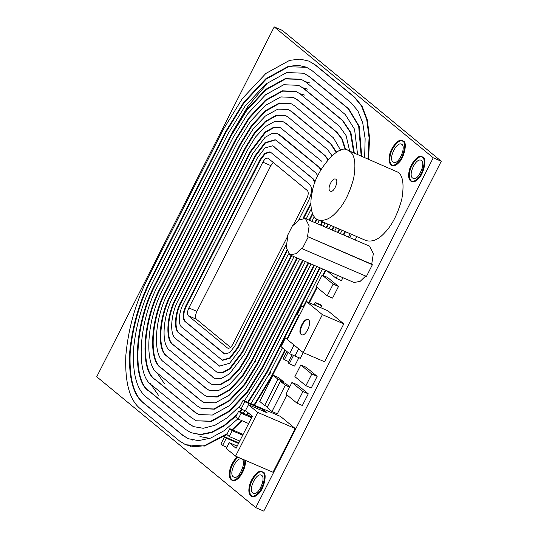 <?xml version="1.0" encoding="UTF-8"?>
<svg xmlns="http://www.w3.org/2000/svg" width="538" height="538" viewBox="0 0 538 538"><rect width="100%" height="100%" fill="white"/><g stroke="black" fill="none" stroke-linecap="round" stroke-linejoin="round"><path stroke-width="0.81" d="M307.521 236.565L309.135 225.967L305.456 218.562L369.66 246.196L373.332 253.606L371.724 264.205L307.521 236.565L372.37 264.736L366.452 276.397L302.255 248.764L308.173 237.103M371.724 264.205L372.37 264.736M305.456 218.562L299.262 219.706L293.687 225.18L293.042 224.649L287.124 236.31L287.769 236.841L286.162 247.44L289.834 254.851L296.028 253.701L301.61 248.233L302.255 248.764M365.665 276.061L360.13 281.401L354.038 282.484L289.834 254.851M293.042 224.649L293.829 224.985M335.941 179.262C338.92 181.205 333.654 193.263 330.386 191.145C326.479 189.692 332.054 177.52 335.584 179.046L335.941 179.262M349.989 151.568L347.951 150.317C338.725 142.644 314.71 172.025 312.296 191.831C309.518 202.981 310.668 217.144 318.059 219.894C324.32 221.434 330.52 218.764 336.66 211.885C343.964 204.42 349.633 193.243 353.668 178.36C356.095 163.996 354.872 155.065 349.989 151.568M347.951 150.317L398.14 172.294C403.023 175.791 404.246 184.722 401.819 199.087C397.784 213.976 392.115 225.153 384.811 232.618C378.671 239.497 372.471 242.161 366.21 240.62M342.928 277.702L341.448 280.614L336.102 278.314L337.582 275.402M327.064 270.876L336.102 278.314M322.134 275.086L327.487 277.386L338.496 286.451L333.143 284.145L322.134 275.086L316.216 286.747L327.225 295.806L333.143 284.145M338.496 286.451L332.578 298.113L327.225 295.806M301.845 334.717C297.662 332.417 303.822 318.63 308.335 319.639M308.516 319.774C312.248 322.201 305.658 337.265 301.576 334.623C296.694 332.807 303.667 317.588 308.072 319.498L308.516 319.774M306.485 301.562L287.258 339.465L303.156 352.558L322.383 314.656L306.485 301.562L327.884 310.776L343.789 323.869L322.383 314.656M343.789 323.869L324.555 361.771L303.156 352.558M267.494 406.708L264.649 405.484L277.964 379.243L273.069 375.215L259.76 401.456L264.649 405.484M277.964 379.243L283.311 381.543L278.422 377.515L273.069 375.215M283.311 381.543L282.914 382.336M291.926 382.471L297.279 384.778L308.287 393.836L302.941 391.536L291.926 382.471L286.014 394.132L297.023 403.197L302.941 391.536M308.287 393.836L302.369 405.497L297.023 403.197M286.942 394.899L277.339 413.823L271.986 411.523L285.301 385.282L280.406 381.254L267.097 407.495L271.986 411.523M289.72 386.822L285.759 383.56L280.406 381.254M289.572 387.125L285.301 385.282M300.803 364.979L306.156 367.286L317.164 376.344L311.246 388.006L305.893 385.706L311.811 374.045L300.803 364.979L294.885 376.64L305.893 385.706M317.164 376.344L311.811 374.045M402.39 140.936C398.994 138.757 391.086 148.871 390.258 155.475C389.209 159.947 389.781 163.162 391.987 165.105M402.841 141.245C406.815 142.53 403.406 157.943 398.201 162.22C396.069 164.615 393.91 165.543 391.731 165.005C389.297 163.216 388.624 159.961 389.727 155.247C390.568 148.36 398.92 138.138 402.128 140.808L402.841 141.245M402.989 140.949L402.263 140.505C398.967 137.768 390.406 148.246 389.546 155.307C388.423 160.142 389.102 163.471 391.603 165.307C393.836 165.859 396.042 164.91 398.234 162.456C403.567 158.071 407.064 142.274 402.989 140.949M402.263 140.505L403.52 141.185C407.596 142.503 404.105 158.3 398.766 162.684C396.58 165.139 394.367 166.094 392.135 165.543L391.583 165.3M96.732 376.755L255.752 507.643L433.245 157.795L274.225 26.9L96.732 376.755M262.093 471.483C258.798 468.746 250.237 479.224 249.376 486.285C248.253 491.113 248.933 494.449 251.434 496.285C253.667 496.836 255.873 495.888 258.065 493.433C263.398 489.049 266.895 473.245 262.82 471.927L263.351 472.156C267.426 473.48 263.936 489.277 258.596 493.662C256.411 496.117 254.198 497.065 251.966 496.52L251.414 496.278M245.55 460.434C245.792 470.669 237.493 482.687 232.396 480.407L231.844 480.172C236.955 482.451 245.254 470.441 245.019 460.205M368.026 158.959L369.068 137.641L366.761 119.644L361.536 106.013L354.165 97.048L315.019 64.829L308.994 61.13L315.557 65.058L354.697 97.277L362.074 106.248L367.293 119.88L369.606 137.869L368.564 159.187M345.463 231.69L343.762 235.052M325.853 270.352L323.217 275.55M317.144 287.507L309.384 302.813M285.335 350.218L272.046 376.405L254.541 405.262M248.543 413.09L247.11 414.832M241.979 420.682L232.591 429.896M226.895 434.57L204.48 446.049L185.657 444.758L194.292 446.762L204.359 445.713L227.285 433.628M421.832 156.619L423.09 157.291C427.165 158.609 423.675 174.413 418.342 178.798C416.15 181.252 413.944 182.2 411.704 181.649L411.153 181.414C413.406 181.972 415.618 181.017 417.804 178.569C423.144 174.184 426.634 158.38 422.559 157.062L421.832 156.619C418.544 153.881 409.976 164.352 409.115 171.414C407.992 176.249 408.678 179.584 411.173 181.42M262.221 471.913C258.825 469.735 250.916 479.849 250.089 486.453C249.04 490.925 249.612 494.133 251.818 496.076M262.672 472.216C266.646 473.507 263.237 488.921 258.032 493.198C255.9 495.592 253.741 496.52 251.562 495.982C249.128 494.193 248.455 490.938 249.558 486.224C250.399 479.338 258.751 469.116 261.959 471.786L262.672 472.216M401.893 144.386C406.372 147.304 398.463 165.381 393.56 162.214C387.703 160.028 396.069 141.77 401.361 144.063L401.893 144.386M421.96 157.049C418.571 154.87 410.655 164.978 409.835 171.588C408.779 176.06 409.357 179.268 411.557 181.212M422.411 157.352C426.385 158.643 422.976 174.056 417.77 178.334C415.639 180.728 413.48 181.656 411.301 181.118C408.867 179.329 408.201 176.074 409.297 171.36C410.138 164.467 418.49 154.251 421.698 156.921L422.411 157.352M261.724 475.363C266.202 478.282 258.294 496.359 253.391 493.191C247.534 491.006 255.9 472.747 261.192 475.041L261.724 475.363M238.045 457.206C230.768 463.521 227.5 476.628 232.248 479.97M244.803 460.111C245.267 469.997 237.002 482.183 231.992 479.876C226.848 476.977 230.082 463.379 237.507 456.97M237.292 456.883C229.807 463.628 226.666 477.206 231.858 480.178M421.462 160.499C425.941 163.411 418.033 181.494 413.137 178.32C407.273 176.141 415.639 157.883 420.931 160.169L421.462 160.499M262.537 482.963L260.062 488.719M402.706 151.985L400.232 157.742M242.968 466.85L240.486 472.606M242.154 459.257C246.626 462.169 238.724 480.252 233.822 477.078C227.957 474.893 236.33 456.634 241.623 458.927L242.154 459.257M422.283 168.091L419.801 173.848M192.732 440.118L191.151 438.921M282.43 347.824L269.067 374.159L250.856 403.675M245.207 410.797L243.189 413.144M237.904 418.833L224.164 430.669L210.714 438.06L198.509 440.635L188.26 438.712L182.59 435.235L143.451 403.016C133.296 395.114 128.69 378.409 129.631 352.908C132.086 326.337 139.423 301.199 151.635 277.5L225.59 131.729L243.633 102.435L265.819 78.77L288.16 66.45L297.991 65.28L306.391 67.183L312.06 70.66L351.206 102.879L357.878 110.862L362.733 122.866L365.127 138.676L364.656 157.506M306.66 67.297L288.422 66.752L266.155 79.16L244.077 102.792L226.121 131.958L152.173 277.729C139.954 301.435 132.624 326.566 130.169 353.136C129.228 378.638 133.827 395.343 143.982 403.244L183.128 435.464L188.529 438.826M190.654 446.419L188.73 444.98M308.994 61.13L300.07 59.113L289.626 60.35L265.886 73.444L242.315 98.595L223.142 129.719L149.187 275.49C136.208 300.668 128.421 327.373 125.811 355.605C124.809 382.7 129.705 400.447 140.492 408.846L179.631 441.066L185.657 444.758M232.06 429.66L241.441 420.454M246.579 414.603L248.112 412.74M254.01 405.033L271.508 376.176L284.871 349.835M308.846 302.585L316.687 287.131M322.679 275.315L325.315 270.123M343.224 234.817L344.932 231.461M267.063 83.699L247.702 106.652L231.844 133.121M342.081 230.237L340.379 233.593M322.47 268.899L303.365 306.559M298.698 315.752L287.09 338.624M255.752 507.643L263.775 511.1L441.268 161.245L282.248 30.357L274.225 26.9M299.7 259.094L249.491 358.052L240.473 372.7L229.376 384.535L218.206 390.696L209.094 390.326L206.256 388.591L167.116 356.371C156.37 350.487 158.623 315.967 171.205 293.613L245.16 147.842L254.185 133.195L265.274 121.359L276.445 115.199L285.564 115.562L288.395 117.304L327.541 149.524L331.98 155.677M285.826 115.683L276.707 115.502L265.611 121.756L254.629 133.545L245.698 148.071L171.743 293.842C159.161 316.203 156.908 350.715 167.648 356.6L206.794 388.819L209.363 390.44M303.082 260.547L252.477 360.299L242.329 376.775L229.847 390.09L217.278 397.017L207.022 396.607L216.747 396.788L229.309 389.855L241.791 376.546L251.939 360.063L302.544 260.318M336.21 152.429L330.5 143.693L291.354 111.474L288.166 109.517L277.911 109.106L265.348 116.033L252.867 129.349L242.712 145.825L168.757 291.596C154.601 316.754 152.072 355.578 164.157 362.202L203.297 394.421L206.491 396.371M322.692 221.885L320.991 225.247M320.453 225.019L322.161 221.656M288.166 109.517L291.892 111.702L331.031 143.922L336.58 152.2M319.31 220.432L317.608 223.788M291.038 103.585L279.632 103.316L265.745 111.104L251.992 125.858L240.802 144.043L166.847 289.814C151.117 317.763 148.306 360.904 161.73 368.261L200.876 400.48L204.151 402.538M286.189 244.709L234.817 345.968L229.787 352.592L224.716 354.038L224.003 353.6L184.864 321.381C182.288 318.214 182.631 312.981 185.886 305.692L259.841 159.921L264.871 153.303L269.941 151.857L270.648 152.288L309.794 184.507C312.37 187.681 312.027 192.907 308.772 200.197L298.671 220.109M270.204 151.985L265.2 153.7L260.372 160.156L186.424 305.927C183.162 313.217 182.826 318.442 185.395 321.616L224.985 354.139M286.909 251.401L237.796 348.214L230.251 358.147L222.645 360.319L222.113 360.083L229.719 357.911L237.258 347.985L286.66 250.621M314.965 182.651L312.753 178.677L273.607 146.457L272.544 145.805L264.938 147.977L257.393 157.91L183.438 303.681C178.724 312.067 177.876 325.006 181.905 327.212L222.113 360.083M310.91 204.097L303.755 218.199M303.089 218.226L310.917 202.806M272.544 145.805L313.284 178.905L315.228 181.938M275.409 139.88L265.342 143.047L255.483 156.128L181.528 301.899C175.233 313.076 174.11 330.332 179.484 333.278L219.78 366.243M305.389 261.542L254.387 362.081L243.109 380.386L229.242 395.181L215.281 402.881L203.882 402.424L200.338 400.252L161.198 368.032C147.768 360.675 150.586 317.534 166.316 289.585L240.271 143.814L251.549 125.502L265.416 110.714L279.377 103.014L290.769 103.471L294.313 105.643L333.459 137.863L340.641 150.284M308.772 263.001L257.366 364.32L244.965 384.462L229.706 400.736L214.353 409.203L201.279 408.47L213.815 408.974L229.175 400.507L244.427 384.233L256.834 364.091L308.24 262.773M345.194 149.651L341.758 138.885L336.418 132.032L297.272 99.812L293.371 97.418L280.836 96.914L265.483 105.387L250.224 121.662L237.823 141.797L163.868 287.568C146.565 318.314 143.471 365.773 158.239 373.863L197.379 406.082L201.279 408.47M328.388 224.339L326.68 227.695M326.149 227.466L327.85 224.111M293.371 97.418L297.81 100.041L336.949 132.261L342.255 139.053L345.692 149.705M325.006 222.88L323.304 226.242M296.243 91.494L282.564 91.13L265.88 100.458L249.35 118.165L235.913 140.014L161.958 285.786C143.081 319.323 139.705 371.092 155.818 379.922L194.958 412.142L198.946 414.63M267.837 369.794L266.586 372.222M300.305 93.841L304.535 95.058M272.732 373.823L271.367 376.452M316.774 266.445L264.171 370.137L244.38 400.884M240.479 405.43L227.641 417.535L214.85 425.336L203.196 428.275L193.472 426.614L188.508 423.574L149.362 391.355C130.566 381.052 134.507 320.655 156.531 281.529L230.479 135.758L246.269 110.129L265.685 89.416L285.234 78.635L301.186 79.274L306.149 82.321L345.288 114.54L354.569 129.288L357.568 154.46M301.448 79.395L285.49 78.938L266.021 89.812L246.713 110.478L231.017 135.986L157.062 281.757C135.045 320.89 131.104 381.287 149.9 391.583L189.04 423.803L193.741 426.728M310.009 83.081L305.786 81.85M305.544 81.675L309.747 82.96M150.337 383.661L158.461 395.269M209.867 438.376L199.961 436.58M320.157 267.904L267.151 372.377L248.186 402.525M242.335 409.559L240.23 411.873M236.256 415.935L223.781 426.237L211.642 432.586L200.661 434.704L190.869 432.666L200.392 434.469L211.737 432.122L224.238 425.323L237.036 414.408M361.18 156.013L358.671 126.08L348.247 108.71L309.108 76.49L303.788 73.229L286.693 72.543L265.752 84.089L244.951 106.282L228.038 133.747L154.083 279.518C142.631 301.737 135.758 325.302 133.451 350.211C132.57 374.118 136.887 389.774 146.403 397.185L185.549 429.405L190.869 432.666M239.699 411.637L241.797 409.331M247.655 402.296L266.619 372.148L319.626 267.668M339.774 229.242L338.066 232.598M337.534 232.369L339.236 229.006M303.788 73.229L309.639 76.719L348.785 108.938L359.209 126.309L361.711 156.242M336.391 227.782L334.69 231.145M294.004 256.646L244.602 354.024L229.511 373.883L221.138 378.503L214.299 378.227L173.028 344.71C164.971 340.292 166.659 314.407 176.101 297.642L250.056 151.871L265.14 132.005L273.519 127.385L280.352 127.661L321.623 161.185M280.621 127.782L273.775 127.694L265.476 132.402L250.587 152.099L176.632 297.87C167.197 314.636 165.509 340.52 173.566 344.939L214.568 378.342M256.142 359.956L255.18 361.805M297.386 258.099L247.581 356.27L239.686 369.081L229.982 379.438L220.21 384.831L212.234 384.509L219.672 384.603L229.444 379.209L239.154 368.853L247.05 356.035L296.848 257.87M327.998 159.752L324.582 155.354L285.443 123.135L282.961 121.615L274.985 121.292L265.207 126.686L255.503 137.035L247.608 149.853L173.653 295.624C162.644 315.187 160.674 345.389 170.069 350.541L209.215 382.76L211.696 384.28M317.037 219.369L315.295 222.793M314.764 222.564L316.546 219.053M282.961 121.615L285.974 123.363L325.12 155.583L328.254 159.456M314.239 216.767L311.912 221.34M288.455 253.909L239.706 349.996L229.652 363.237L219.504 366.136L178.946 333.042C173.572 330.103 174.702 312.847 180.99 301.67L254.945 155.892L265.005 142.657L275.147 139.759L276.566 140.626L315.712 172.846L317.837 175.724M291.697 255.651L242.692 352.242L230.116 368.792L223.136 372.639L216.901 372.182L222.597 372.41L229.585 368.564L242.154 352.013L291.159 255.416M320.924 169.806L318.664 167.015L277.749 133.713L272.053 133.478L265.073 137.331L252.504 153.881L178.549 299.653C170.68 313.627 169.275 335.201 175.987 338.879L216.901 372.182M312.753 214.137L309.606 220.345M309.068 220.116L312.464 213.425M277.749 133.713L280.056 135.025L319.202 167.244L321.119 169.47M311.294 208.885L306.223 218.892M311.085 263.997L259.282 366.109L245.745 388.08L229.107 405.827L212.349 415.067L198.677 414.522L194.426 411.913L155.28 379.694C139.167 370.864 142.543 319.095 161.42 285.557L235.375 139.786L248.906 117.815L265.55 100.061L282.302 90.821L295.974 91.373L300.231 93.982L339.377 126.201L346.116 135.63L349.673 151.057M157.083 372.821L164.372 383.607M270.822 372.034L269.511 374.569M314.468 265.449L262.262 368.348L247.601 392.148L229.571 411.382L211.421 421.395L196.612 420.797L210.889 421.167L229.04 411.153L247.063 391.92L261.724 368.12L313.93 265.221M353.769 152.819L350.393 132.476L342.329 120.371L303.19 88.151L298.583 85.327L283.768 84.728L265.617 94.742L247.588 113.969L232.927 137.768L158.972 283.546C138.528 319.875 134.87 375.961 152.321 385.524L191.467 417.744L196.074 420.568M334.078 226.787L332.376 230.15M331.838 229.914L333.547 226.559M307.137 89.012L302.632 87.707M302.867 87.889L307.406 89.126M298.583 85.327L303.721 88.38L342.867 120.599L350.931 132.711L354.3 153.048M330.695 225.335L328.994 228.69M273.203 162.442L270.849 165.623L196.895 311.394C195.26 315.039 195.092 317.655 196.383 319.236L188.354 315.786C187.069 314.199 187.237 311.583 188.865 307.938L262.82 162.167C264.763 158.777 266.566 157.506 268.227 158.347L267.87 158.132M268.227 158.347L307.366 190.573C308.657 192.153 308.489 194.769 306.855 198.414L293.459 224.823M228.253 348.328L227.856 348.22M188.354 315.786L227.5 348.005C229.161 348.846 230.963 347.575 232.9 344.185L287.48 236.606M230.546 347.36L196.383 319.236M441.268 161.245L433.245 157.795M229.787 428.685L226.834 434.516L229.275 436.533L232.234 430.703L229.787 428.685L243.109 434.422M242.712 435.208L232.234 430.703M239.753 441.039L229.275 436.533M251.986 416.93L238.664 411.193L235.705 417.024L238.152 419.041L241.111 413.211L238.664 411.193M251.582 417.717L241.111 413.211M248.623 423.547L238.152 419.041M238.536 443.44L226.296 438.174L224.581 436.762L238.811 442.888M241.085 409.021L244.783 401.731L243.068 400.319L239.37 407.609L241.085 409.021L246.35 411.288M224.581 436.762L220.883 444.052L222.597 445.464L226.296 438.174M226.868 447.3L222.597 445.464M248.448 404.751L245.496 410.581L252.342 416.224L236.074 448.288L229.222 442.653L226.263 448.484L235.563 456.137L257.749 412.404L248.448 404.751L267.178 412.814L263.506 409.795L244.783 401.731M237.191 446.083L229.222 442.653M262.907 410.971L263.506 409.795M257.749 412.404L295.201 428.524L273.015 472.256L235.563 456.137M295.201 428.524L280.52 416.446L243.068 400.319M287.574 338.832L285.47 337.925L281.031 346.674L289.592 353.722L294.03 344.972M287.279 339.417L285.47 337.925M298.603 348.806L294.945 356.022L300.291 358.328L303.21 352.578L300.291 358.328L289.592 353.722M292.094 354.798L288.059 362.753L289.283 363.762L294.636 366.069L299.067 357.319M289.283 363.762L293.721 355.019M288.657 361.576L284.387 359.734L288.072 352.471M286.855 351.462L283.17 358.732L284.387 359.734M315.416 305.409L316.418 303.439L321.771 305.745L320.547 304.737L315.194 302.437L313.997 304.797M316.418 303.439L315.194 302.437M321.771 305.745L320.769 307.716M303.849 306.768L301.737 305.86L297.299 314.602L299.115 316.095M303.553 307.346L301.737 305.86M350.077 233.674L348.375 237.036M356.849 236.592L355.147 239.948M349.794 237.648L351.502 234.286M183.128 435.464L182.59 435.235M143.982 403.244L143.451 403.016M152.173 277.729L151.635 277.5M225.59 131.729L226.121 131.958M272.046 376.405L271.508 376.176M354.697 97.277L354.165 97.048M315.019 64.829L315.557 65.058M206.794 388.819L206.256 388.591M167.648 356.6L167.116 356.371M171.743 293.842L171.205 293.613M245.16 147.842L245.698 148.071M252.477 360.299L251.939 360.063M331.031 143.922L330.5 143.693M291.354 111.474L291.892 111.702M224.541 353.836L224.003 353.6M185.395 321.616L184.864 321.381M186.424 305.927L185.886 305.692M259.841 159.921L260.372 160.156M237.796 348.214L237.258 347.985M313.284 178.905L312.753 178.677M273.607 146.457L274.145 146.686M200.876 400.48L200.338 400.252M161.73 368.261L161.198 368.032M166.847 289.814L166.316 289.585M240.271 143.814L240.802 144.043M257.366 364.32L256.834 364.091M336.949 132.261L336.418 132.032M297.272 99.812L297.81 100.041M189.04 423.803L188.508 423.574M149.9 391.583L149.362 391.355M157.062 281.757L156.531 281.529M230.479 135.758L231.017 135.986M267.151 372.377L266.619 372.148M348.785 108.938L348.247 108.71M309.108 76.49L309.639 76.719M212.705 377.158L212.174 376.93M173.566 344.939L173.028 344.71M176.632 297.87L176.101 297.642M250.056 151.871L250.587 152.099M247.581 356.27L247.05 356.035M325.12 155.583L324.582 155.354M285.443 123.135L285.974 123.363M218.623 365.497L218.092 365.268M179.484 333.278L178.946 333.042M181.528 301.899L180.99 301.67M254.945 155.892L255.483 156.128M242.692 352.242L242.154 352.013M319.202 167.244L318.664 167.015M279.525 134.796L280.056 135.025M194.958 412.142L194.426 411.913M155.818 379.922L155.28 379.694M161.958 285.786L161.42 285.557M235.375 139.786L235.913 140.014M262.262 368.348L261.724 368.12M342.867 120.599L342.329 120.371M303.19 88.151L303.721 88.38M196.895 311.394L188.865 307.938M270.849 165.623L262.82 162.167M318.012 219.874L366.163 240.6M302.1 334.851L301.569 334.623M392.249 165.233L391.718 164.998M252.08 496.211L251.542 495.975M411.819 181.34L411.288 181.111M232.51 480.098L231.972 479.869"/></g></svg>
